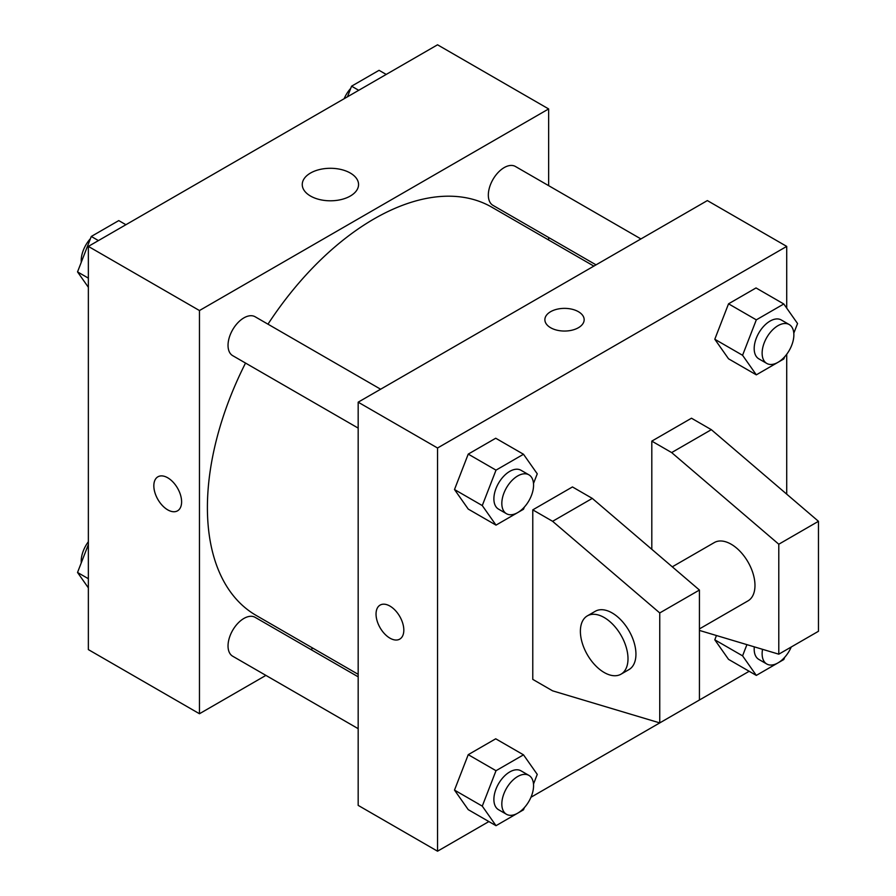 <?xml version="1.0" encoding="UTF-8"?>
<svg xmlns="http://www.w3.org/2000/svg" width="896" height="896" viewBox="0 0 896 896"><rect width="100%" height="100%" fill="white"/><g stroke="black" fill="none" stroke-linecap="round" stroke-linejoin="round"><path stroke-width="1.34" d="M265.899 675.394L199.461 713.742L88.357 649.6L88.357 246.4L437.539 44.8L548.643 108.942L548.643 185.662M312.962 648.222L310.789 649.466M245.526 363.059A235.682 136.069 120 0 0 207.402 507.562A235.682 136.069 120 0 0 256.211 615.451L358.176 674.33M593.869 266.112L491.893 207.234A235.682 136.069 120 0 0 267.971 324.173M548.643 237.496L548.643 239.994M199.461 713.742L199.461 310.542L548.643 108.942M640.931 238.941L515.424 166.477A22.445 12.958 120 0 0 498.131 172.491A22.445 12.958 120 0 0 488.331 195.082A22.445 12.958 120 0 0 492.979 205.363L596.03 264.858M358.176 676.827L255.125 617.333A22.445 12.958 120 0 0 237.832 623.347A22.445 12.958 120 0 0 228.032 645.938A22.445 12.958 120 0 0 232.68 656.208L358.176 728.672M358.176 428.098L232.68 355.645A22.445 12.958 -60 0 1 232.68 329.728A22.445 12.958 -60 0 1 255.125 316.758L380.632 389.222M199.461 310.542L88.357 246.4M310.498 196.034A28.146 16.251 180 0 1 302.254 184.542A28.146 16.251 180 0 1 330.4 168.291A28.146 16.251 180 0 1 358.557 184.542A28.146 16.251 180 0 1 341.174 199.562A28.146 16.251 180 0 1 310.498 196.034M181.608 501.838A19.645 11.334 60 0 1 177.542 510.832A19.645 11.334 60 0 1 157.898 499.486A19.645 11.334 60 0 1 157.898 476.806A19.645 11.334 60 0 1 173.029 482.07A19.645 11.334 60 0 1 181.608 501.838M177.542 510.821A19.645 11.334 60 0 1 157.909 499.486A19.645 11.334 60 0 1 157.898 476.806M488.869 821.565L437.539 851.2L358.176 805.381L358.176 402.181L707.358 200.581L786.722 246.4L786.722 308.134M749.168 671.283L530.947 797.272M786.722 354.256L786.722 494.155M578.402 327.723A19.645 11.334 180 0 1 556.998 330.187A19.645 11.334 180 0 1 544.88 319.704A19.645 11.334 180 0 1 564.514 308.37A19.645 11.334 180 0 1 584.158 319.704A19.645 11.334 180 0 1 578.402 327.723M437.539 851.2L437.539 448L358.176 402.181M437.539 448L786.722 246.4M584.158 319.715A19.645 11.334 0 0 0 564.514 308.37A19.645 11.334 0 0 0 544.88 319.715M380.106 605.091A19.645 11.334 -120 0 0 377.104 620.838A19.645 11.334 -120 0 0 389.928 638.142A19.645 11.334 60 0 1 377.093 620.838A19.645 11.334 60 0 1 380.106 605.102A19.645 11.334 60 0 1 399.75 616.437A19.645 11.334 60 0 1 399.75 639.117A19.645 11.334 60 0 1 389.928 638.142A19.645 11.334 -120 0 0 399.75 639.117M714.795 639.811L716.453 635.522L714.795 639.811L728.538 659.366L714.795 639.811L742.571 655.85L746.917 644.638M714.795 339.248L728.538 303.822L756.022 287.941L728.538 303.822L714.795 339.248L728.538 358.803L714.795 339.248L742.571 355.286L756.314 319.85L783.798 303.979L797.552 323.534L793.8 333.2M454.496 489.53L468.238 454.104L495.723 438.234L468.238 454.104L454.496 489.53L468.238 509.085L454.496 489.53L482.272 505.568L496.014 470.142L523.499 454.261L537.253 473.816L533.501 483.482M454.496 790.093L468.238 754.667L495.723 738.797L468.238 754.667L454.496 790.093L468.238 809.648L454.496 790.093L482.272 806.131L496.014 770.706L523.499 754.835L537.253 774.39L533.501 784.056M651.806 549.304L651.806 441.123L691.488 418.219L711.334 429.677L818.462 521.304L818.462 631.277L778.792 654.181L778.792 544.219L671.653 452.581L651.806 441.123M532.773 679.381L532.773 509.858L552.608 521.304L659.747 612.942L659.747 722.904L552.608 690.838L532.773 679.381M659.747 722.904L699.429 700L699.429 590.038L592.29 498.4L572.454 486.942L532.773 509.858M699.429 628.914L748.003 600.869A33.667 19.443 -120 0 0 748.003 561.994A33.667 19.443 -120 0 0 714.336 542.55L672.291 566.821M699.429 630.426L778.792 654.181M587.362 615.854L595.302 611.274A33.667 19.443 60 0 1 628.97 630.717A33.667 19.443 60 0 1 628.97 669.592L621.029 674.173A33.667 19.443 60 0 1 604.195 672.504A33.667 19.443 60 0 1 582.198 642.835A33.667 19.443 60 0 1 587.362 615.854A33.667 19.443 60 0 1 621.029 635.298A33.667 19.443 60 0 1 621.029 674.173M818.462 521.304L778.792 544.219M699.429 590.038L659.747 612.942M711.334 429.677L671.653 452.581M592.29 498.4L552.608 521.304M88.357 287.291L77.538 271.891L91.28 236.466L118.765 220.595L125.91 224.717M88.357 278.141L77.538 271.891M98.426 240.587L91.28 236.466M90.44 238.638A22.445 12.958 120 0 0 81.211 260.602A22.445 12.958 120 0 0 81.278 262.226M347.458 96.813L351.579 86.184L379.064 70.314L386.21 74.435M358.725 90.306L351.579 86.184M350.739 88.357A22.445 12.958 120 0 0 344.131 98.728M88.357 587.866L77.538 572.466L88.357 544.566M88.357 578.715L77.538 572.466M88.357 541.744A22.445 12.958 120 0 0 81.211 561.176A22.445 12.958 120 0 0 81.278 562.8M524.35 507.069L523.499 509.253L496.014 525.123L482.272 505.568M528.92 474.835L520.979 470.254A22.445 12.958 120 0 0 503.686 476.269A22.445 12.958 120 0 0 493.886 498.859A22.445 12.958 120 0 0 498.534 509.13L506.475 513.71A22.445 12.958 120 0 0 528.92 500.752A22.445 12.958 120 0 0 528.92 474.835A22.445 12.958 120 0 0 511.616 480.85A22.445 12.958 120 0 0 501.827 503.44A22.445 12.958 120 0 0 506.475 513.71M496.014 525.123L468.238 509.085M496.014 470.142L468.238 454.104M523.499 454.261L495.723 438.234M784.65 356.787L783.798 358.96L756.314 374.842L742.571 355.286M789.219 324.554L781.278 319.973A22.445 12.958 120 0 0 763.986 325.987A22.445 12.958 120 0 0 754.186 348.578A22.445 12.958 120 0 0 758.834 358.848L766.774 363.429A22.445 12.958 120 0 0 789.219 350.47A22.445 12.958 120 0 0 789.219 324.554A22.445 12.958 120 0 0 771.915 330.568A22.445 12.958 120 0 0 762.126 353.158A22.445 12.958 120 0 0 766.774 363.429M756.314 374.842L728.538 358.803M756.314 319.85L728.538 303.822M783.798 303.979L756.022 287.941M524.35 807.643L523.499 809.816L496.014 825.686L482.272 806.131M528.92 775.41L520.979 770.818A22.445 12.958 120 0 0 503.686 776.832A22.445 12.958 120 0 0 493.886 799.422A22.445 12.958 120 0 0 498.534 809.704L506.475 814.285A22.445 12.958 120 0 0 528.92 801.326A22.445 12.958 120 0 0 528.92 775.41A22.445 12.958 120 0 0 511.616 781.413A22.445 12.958 120 0 0 501.827 804.003A22.445 12.958 120 0 0 506.475 814.285M496.014 825.686L468.238 809.648M496.014 770.706L468.238 754.667M523.499 754.835L495.723 738.797M784.65 657.362L783.798 659.534L756.314 675.405L742.571 655.85M754.298 646.856A22.445 12.958 120 0 0 754.186 649.141A22.445 12.958 120 0 0 758.834 659.422L766.774 664.003A22.445 12.958 120 0 0 791.246 646.99M756.314 675.405L728.538 659.366M762.541 649.32A22.445 12.958 120 0 0 762.126 653.722A22.445 12.958 120 0 0 766.774 664.003"/></g></svg>
